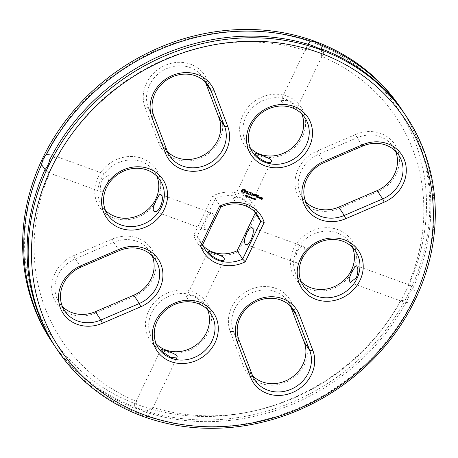 <?xml version="1.0" encoding="UTF-8"?>
<svg xmlns="http://www.w3.org/2000/svg" width="458" height="458" viewBox="0 0 458 458"><rect width="100%" height="100%" fill="white"/><g stroke="black" fill="none" stroke-linecap="round" stroke-linejoin="round"><path stroke-width="0.34" stroke-dasharray="2.29 1.72" d="M244.103 189.125L242.019 189.749L241.355 191.135M244.469 189.223L244.057 189.062M244.807 189.383L244.423 189.154M245.11 189.606L244.761 189.314M245.694 191.135L245.333 190.774M241.669 191.433L241.984 192.698M247.423 191.318L246.73 191.364L246.484 192.034M247.955 191.513L247.377 191.255M248.276 191.931L247.91 191.45M247.549 192.955L246.976 193.356L246.066 193.007M247.91 192.944L246.748 191.908M250.245 192.349L248.78 191.765M249.261 192.217L248.505 194.238M251.992 192.984L250.583 192.56L249.747 194.639M251.293 193.849L250.423 193.482M251.053 194.885L249.959 194.438M245.345 196.156L245.276 195.869L245.935 195.95M245.545 195.64L245.728 195.211L246.341 195.417M246.656 195.526L247.148 195.841M246.181 196.511L246.61 195.463M247.583 196.969L247.497 195.904M247.669 196.791L248.053 195.984M247.017 196.763L247.629 195.881M248.179 196.751L248.562 196.803M249.341 197.61L249.473 196.7M249.433 197.461L250.034 196.705M248.786 197.409L249.072 196.408M248.894 197.255L249.49 196.511M254.362 193.843L252.833 194.787M252.696 193.259L251.602 195.303M253.932 194.289L253.228 195.761M252.472 193.763L252.593 195.039M256.257 194.536L254.871 194.118L254.058 196.259M255.581 195.411L254.705 195.045M256.852 194.702L255.833 196.837M258.81 195.463L257.425 195.051L256.589 197.129M258.135 196.339L257.264 195.972M257.894 197.375L256.801 196.929M250.011 197.856L249.948 197.57L250.646 197.713M250.217 197.335L250.394 196.906L251.007 197.117M251.476 198.388L251.31 197.867M250.869 198.165L251.282 197.163L251.786 197.404M251.894 198.102L252.278 198.154M253.119 197.856L252.759 197.822L252.432 198.663M253.978 198.171L253.618 198.137L253.291 198.972M254.133 199.356L254.637 198.652M254.911 199.636L255.696 198.927M255.037 199.551L255.57 199.745M255.432 198.806L255.827 199.11M260.373 197.1L259.497 196.917L259.033 197.885M260.82 197.266L260.293 198.526M261.295 197.49L260.808 197.587M262.571 197.902L261.701 197.719L261.495 198.48M262.056 198.68L261.833 199.15L261.375 198.978M405.341 114.929A209.953 188.381 -33.7 0 1 416.419 293.051L414.576 298.919L411.547 303.179A209.953 188.381 -33.7 0 1 147.424 416.677C144.682 416.562 141.304 415.332 137.303 412.996A209.953 188.381 -33.7 0 1 55.956 347.857M205.344 81.999A31.356 28.133 146.3 0 0 202.991 77.568A31.356 28.133 146.3 0 0 164.01 69.914A31.356 28.133 146.3 0 0 148.209 107.287L161.657 142.678A31.356 28.133 146.3 0 0 164.262 147.739A31.356 28.133 146.3 0 0 167.445 151.621M156.836 176.17A31.356 28.133 146.3 0 0 154.478 171.739A31.356 28.133 146.3 0 0 127.021 160.277A31.356 28.133 146.3 0 0 101.006 179.164A31.356 28.133 146.3 0 0 102.306 206.524A31.356 28.133 146.3 0 0 105.489 210.399M101.579 180.028L107.899 175.288L108.683 175.901C109.531 177.778 108.626 181.351 105.97 186.606L101.773 192.12L100.199 188.215L101.579 180.028M244.297 190.356L244.566 191.049L244.206 191.799L243.45 192.12L242.706 191.85M246.501 196.013L246.976 195.772M301.753 113.893A31.356 28.133 146.3 0 0 299.4 109.462A31.356 28.133 146.3 0 0 286.502 99.449A31.356 28.133 146.3 0 0 250.869 109.433A31.356 28.133 146.3 0 0 247.223 144.247A31.356 28.133 146.3 0 0 250.406 148.123M287.074 100.313C292.164 102.93 295.324 105.351 296.544 107.596L296.87 108.466L291.465 106.897L283.244 103.668L280.725 100.697L287.074 100.313M395.552 151.22A31.356 28.133 146.3 0 0 393.193 146.789A31.356 28.133 146.3 0 0 357.068 137.755L318.642 154.266A31.356 28.133 146.3 0 0 302.595 198.085A31.356 28.133 146.3 0 0 305.778 201.967M251.179 197.69L251.717 197.61M252.547 198.64L253.114 197.965M253.406 198.949L253.972 198.28M260.138 197.295L259.789 198.016L259.325 197.85M262.342 198.096L262.171 198.446L261.713 198.28M152.176 255.804A31.356 28.133 146.3 0 0 149.823 251.373A31.356 28.133 146.3 0 0 113.693 242.339L75.267 258.85A31.356 28.133 146.3 0 0 59.219 302.669A31.356 28.133 146.3 0 0 62.403 306.545M207.548 309.642A31.356 28.133 146.3 0 0 205.19 305.211A31.356 28.133 146.3 0 0 163.5 299.194A31.356 28.133 146.3 0 0 153.018 339.996A31.356 28.133 146.3 0 0 156.201 343.872M202.339 303.345L202.665 304.209C203.031 304.833 183.544 298.656 186.52 296.44C187.442 292.181 201.795 300.076 202.339 303.345M254.648 211.768A31.356 28.133 146.3 0 0 252.295 207.337A31.356 28.133 146.3 0 0 215.289 198.698L197.221 236.236L202.757 244.549M255.198 213.222L257.322 212.18A34.041 30.543 146.3 0 0 212.718 195.944L215.289 198.698L220.825 207.005M212.793 213.789A8.96 3.303 110 0 1 211.693 223.853A8.96 3.303 110 0 1 205.957 230.042A8.96 3.303 110 0 1 205.917 220.493A8.96 3.303 110 0 1 212.088 213.205A8.96 3.303 110 0 1 212.793 213.789M249.438 205.47L249.77 206.34C250.228 206.982 230.729 200.839 233.626 198.566C234.582 194.306 248.906 202.218 249.438 205.47M212.718 195.944L193.774 235.303L197.221 236.236A31.356 28.133 146.3 0 0 200.117 242.122A31.356 28.133 146.3 0 0 203.306 245.998M352.465 247.366A31.356 28.133 146.3 0 0 350.112 242.935A31.356 28.133 146.3 0 0 308.417 236.923A31.356 28.133 146.3 0 0 297.935 277.72A31.356 28.133 146.3 0 0 301.118 281.596M304.312 247.102C306.562 248.946 298.805 265.113 297.402 263.321C295.353 262.085 295.29 258.054 297.208 251.224C299.561 247.406 301.667 245.826 303.528 246.484L304.312 247.102M290.509 306.15A31.356 28.133 146.3 0 0 288.151 301.719A31.356 28.133 146.3 0 0 249.175 294.065A31.356 28.133 146.3 0 0 233.374 331.437L246.822 366.829A31.356 28.133 146.3 0 0 249.427 371.89A31.356 28.133 146.3 0 0 252.61 375.772M411.547 303.179L404.013 302.12L400.613 300.551C402.759 300.757 405.29 299.961 408.198 298.164L410.185 292.341L413.076 288.03L410.139 285.282L408.147 284.887C411.57 286.708 414.324 289.427 416.419 293.051M408.147 284.887L408.147 284.887A200.999 180.343 -33.7 0 0 321.27 56.225L323.405 53.328L323.995 49.79M321.27 56.225L321.653 49.361M313.873 46.109C310.221 47.128 307.467 48.6 305.618 50.529L307.959 44.254M52.143 155.085L57.342 157.22C55.189 157.008 52.664 157.804 49.756 159.602M57.342 157.22A200.999 180.343 -33.7 0 1 305.618 50.529M44.878 169.735L47.809 172.483L49.802 172.878L45.159 169.454M137.303 412.996C136.06 409.005 135.854 405.193 136.684 401.546A200.999 180.343 -33.7 0 1 49.802 172.878M136.684 401.546L134.549 404.437L133.954 407.975C136.616 408.273 139.988 409.498 144.081 411.662C147.734 410.637 150.487 409.166 152.337 407.242L150.688 412.206L147.424 416.677M152.337 407.242L152.337 407.242A200.999 180.343 -33.7 0 0 400.613 300.551M145.089 107.355L158.537 142.747A34.041 30.543 146.3 0 0 200.593 158.056A34.041 30.543 146.3 0 0 220.842 115.977L207.394 80.585A34.041 30.543 146.3 0 0 165.344 65.276A34.041 30.543 146.3 0 0 145.089 107.355L148.209 107.287L153.751 115.599M97.995 177.32A34.041 30.543 146.3 0 0 130.198 219.319A34.041 30.543 146.3 0 0 155.004 167.788A34.041 30.543 146.3 0 0 97.995 177.32M286.971 96.117A34.041 30.543 146.3 0 0 239.74 131.372A34.041 30.543 146.3 0 0 291.242 150.115A34.041 30.543 146.3 0 0 286.971 96.117M355.545 134.503L317.119 151.014A34.041 30.543 146.3 0 0 296.87 193.093A34.041 30.543 146.3 0 0 338.92 208.396L377.352 191.885A34.041 30.543 146.3 0 0 397.601 149.806A34.041 30.543 146.3 0 0 355.545 134.503L357.068 137.755L362.604 146.062M95.55 312.98L133.976 296.469A34.041 30.543 146.3 0 0 154.226 254.39A34.041 30.543 146.3 0 0 112.176 239.087L73.749 255.598A34.041 30.543 146.3 0 0 53.494 297.677A34.041 30.543 146.3 0 0 95.55 312.98L95.35 311.703M164.124 351.366A34.041 30.543 146.3 0 0 211.356 316.112A34.041 30.543 146.3 0 0 159.853 297.368A34.041 30.543 146.3 0 0 164.124 351.366M193.774 235.303A34.041 30.543 146.3 0 0 238.378 251.539L237.13 250.761M257.322 212.18L238.378 251.539M353.101 270.163A34.041 30.543 146.3 0 0 320.898 228.164A34.041 30.543 146.3 0 0 296.097 279.695A34.041 30.543 146.3 0 0 353.101 270.163M306.007 340.128L292.559 304.736A34.041 30.543 146.3 0 0 250.509 289.427A34.041 30.543 146.3 0 0 230.254 331.506L243.702 366.898A34.041 30.543 146.3 0 0 285.758 382.207A34.041 30.543 146.3 0 0 306.007 340.128L304.204 342.172M403.647 112.433A209.953 188.381 -33.7 0 1 413.076 288.03M408.198 298.164A209.953 188.381 -33.7 0 1 144.081 411.662M400.899 108.265A209.953 188.381 -33.7 0 1 409.612 291.477A209.953 188.381 -33.7 0 1 235.395 417.954A209.953 188.381 -33.7 0 1 51.514 341.193M133.954 407.975A209.953 188.381 -33.7 0 1 54.307 345.326M406.607 289.633A207.268 185.971 -33.7 0 1 59.511 347.685A207.268 185.971 -33.7 0 1 210.525 33.903A207.268 185.971 -33.7 0 1 406.607 289.633M158.537 142.747L161.657 142.678L167.193 150.991M317.119 151.014L318.642 154.266L324.178 162.579M73.749 255.598L75.267 258.85L80.808 267.157M112.176 239.087L113.693 242.339L119.235 250.646M243.702 366.898L246.822 366.829L252.358 375.142M230.254 331.506L233.374 331.437L238.91 339.744M207.394 80.585L205.596 82.629M220.842 115.977L219.039 118.021M377.352 191.885L377.146 190.608M338.92 208.396L338.72 207.119M133.976 296.469L133.776 295.192M292.559 304.736L290.756 306.78M202.991 77.568L208.527 85.875M164.262 147.739L169.798 156.052M102.306 206.524L107.842 214.831M154.478 171.739L160.019 180.046M247.223 144.247L252.764 152.554M299.4 109.462L304.936 117.775M393.193 146.789L398.735 155.096M302.595 198.085L308.131 206.398M59.219 302.669L64.761 310.976M149.823 251.373L155.359 259.68M153.018 339.996L158.554 348.303M205.19 305.211L210.732 313.518M257.831 215.649L252.295 207.337M205.659 250.429L200.117 242.122M297.935 277.72L303.477 286.027M350.112 242.935L355.648 251.247M249.427 371.89L254.963 380.203M288.151 301.719L293.692 310.026M350.055 282.483L404.013 302.12M356.181 265.646L410.139 285.282M307.261 45.56L280.725 100.697M323.405 53.328L296.87 108.466M47.809 172.483L101.773 192.12M53.941 155.646L107.899 175.288M161.079 349.305L134.549 404.437M177.223 357.074L150.688 412.206M154.426 211.281L205.957 230.042M160.552 194.45L212.088 213.205M255.289 153.556L233.626 198.566M271.434 161.325L249.77 206.34M208.184 251.431L186.52 296.44M224.328 259.199L202.665 304.209M245.866 244.566L297.402 263.321M251.997 227.729L303.528 246.484"/><path stroke-width="0.69" d="M413.46 299.921A207.268 185.971 -33.7 0 1 66.37 357.973A207.268 185.971 -33.7 0 1 217.384 44.186A207.268 185.971 -33.7 0 1 413.46 299.921M151.947 117.643L165.395 153.035A34.041 30.543 146.3 0 0 207.445 168.338A34.041 30.543 146.3 0 0 227.695 126.259L214.252 90.867A34.041 30.543 146.3 0 0 172.197 75.564A34.041 30.543 146.3 0 0 151.947 117.643L153.751 115.599L167.193 150.991A31.356 28.133 146.3 0 0 169.798 156.052A31.356 28.133 146.3 0 0 208.774 163.706A31.356 28.133 146.3 0 0 224.58 126.328L211.132 90.936A31.356 28.133 146.3 0 0 208.527 85.875A31.356 28.133 146.3 0 0 169.552 78.221A31.356 28.133 146.3 0 0 153.751 115.599M104.853 187.603A34.041 30.543 146.3 0 0 137.056 229.607A34.041 30.543 146.3 0 0 161.857 178.07A34.041 30.543 146.3 0 0 104.853 187.603M244.103 189.125L242.064 189.818L241.469 190.826L241.979 192.732L242.608 193.11L243.364 193.236L245.024 192.52L245.625 191.513L245.11 189.606L244.103 189.125M247.423 191.318L246.776 191.433L246.473 192.057L247.595 193.024L247.434 193.35L246.112 193.07L246.976 193.682L247.606 193.574L247.91 192.944L246.793 191.976L246.948 191.65L248.276 191.931L247.423 191.318M248.648 191.902L249.307 192.286L248.505 194.238L249.541 192.371L250.314 192.509L248.648 191.902M251.992 192.984L250.629 192.623L249.77 194.696L251.139 195.056L250.005 194.507L250.349 193.786L251.362 194.015L250.463 193.545L250.812 192.829L251.992 192.984M246.106 196.156L245.242 196.098L245.963 196.121L245.568 195.44L246.072 195.291L246.307 195.64L245.694 195.583L246.106 196.156L245.202 196.035M246.307 195.64L245.786 195.32L245.78 195.681M245.946 195.967L245.545 195.64M247.154 196.058L246.181 196.511L246.656 195.526L247.154 196.058L246.204 196.471M247.744 197.083L247.543 195.972L246.994 196.808L247.469 195.824L247.709 196.854L248.219 196.098L247.583 196.969M248.568 196.94L248.179 196.751M250.205 196.82L249.478 197.713L249.518 196.763L248.774 197.455L248.992 196.379L248.934 197.318L249.667 196.625L249.473 197.524L250.205 196.82M293.83 106.399A34.041 30.543 146.3 0 0 246.599 141.654A34.041 30.543 146.3 0 0 298.101 160.403A34.041 30.543 146.3 0 0 293.83 106.399M362.404 144.785L323.978 161.302A34.041 30.543 146.3 0 0 303.728 203.375A34.041 30.543 146.3 0 0 345.779 218.684L384.205 202.167A34.041 30.543 146.3 0 0 404.454 160.088A34.041 30.543 146.3 0 0 362.404 144.785L362.604 146.062L324.178 162.579A31.356 28.133 146.3 0 0 308.131 206.398A31.356 28.133 146.3 0 0 344.261 215.432L382.688 198.915A31.356 28.133 146.3 0 0 398.735 155.096A31.356 28.133 146.3 0 0 362.604 146.062M252.879 194.85L252.49 193.305L251.574 195.205L252.518 193.826L252.707 195.205L253.978 194.352L253.331 195.99L254.425 194.003L252.879 194.85L252.696 193.27M256.343 194.707L254.917 194.186L254.058 196.259L254.637 195.348L255.65 195.572L254.751 195.108L255.095 194.392L256.257 194.536M256.955 194.936L255.862 196.911L256.875 194.776M258.896 195.635L257.47 195.114L256.612 197.186L257.98 197.547L256.846 196.997L257.19 196.276L258.203 196.505L257.304 196.035L257.648 195.32L258.81 195.463M250.778 197.856L249.913 197.799L250.629 197.822L250.234 197.14L250.738 196.992L250.978 197.341L250.36 197.284L250.778 197.856L249.868 197.736M250.978 197.341L250.452 197.02L250.446 197.381M250.646 197.713L250.217 197.335M251.665 198.509L251.356 197.93L250.852 198.211L251.322 197.226L251.74 197.392L251.476 198.388M251.831 197.472L251.619 198.44M252.284 198.297L251.894 198.102M253.217 198.491L252.948 198.852L252.432 198.663L252.805 197.89L253.32 198.079L253.217 198.491L252.387 198.595M253.119 197.856L253.171 198.429M254.076 198.806L253.806 199.161L253.291 198.972L253.663 198.2L254.179 198.394L254.076 198.806L253.245 198.909M253.978 198.171L254.03 198.738M258.764 197.57L258.352 197.747L258.764 197.57M254.642 199.591L254.11 199.396L254.917 198.532L254.642 199.591L254.133 199.356M255.558 199.923L254.894 199.682L255.679 198.789L255.804 199.276L255.083 199.619L255.558 199.923L254.911 199.636M255.736 198.995L255.266 198.824M259.841 198.36L260.413 197.169L259.537 196.986L259.073 197.948L259.841 198.36L260.396 197.158M260.928 197.49L260.293 198.526L260.699 197.971L261.558 197.89L260.848 197.335M262.617 197.971L261.741 197.787L261.455 198.377L262.102 198.749L261.879 199.213L261.226 198.864L261.18 199.236L262.056 199.419L262.68 198.125M102.403 323.262L140.835 306.751A34.041 30.543 146.3 0 0 161.084 264.672A34.041 30.543 146.3 0 0 119.028 249.37L80.602 265.88A34.041 30.543 146.3 0 0 60.353 307.959A34.041 30.543 146.3 0 0 102.403 323.262L100.886 320.01L139.312 303.499A31.356 28.133 146.3 0 0 155.359 259.68A31.356 28.133 146.3 0 0 119.235 250.646L80.808 267.157A31.356 28.133 146.3 0 0 64.761 310.976A31.356 28.133 146.3 0 0 100.886 320.01L95.35 311.703L133.776 295.192A31.356 28.133 146.3 0 0 152.176 255.804M170.983 361.654A34.041 30.543 146.3 0 0 218.214 326.394A34.041 30.543 146.3 0 0 166.706 307.65A34.041 30.543 146.3 0 0 170.983 361.654M200.633 245.591A34.041 30.543 -33.7 0 0 245.236 261.821L264.18 222.462A34.041 30.543 -33.7 0 0 219.577 206.226L200.633 245.591L202.757 244.549L220.825 207.005A31.356 28.133 -33.7 0 1 257.831 215.649A31.356 28.133 -33.7 0 1 260.734 221.529L242.666 259.073A31.356 28.133 -33.7 0 1 205.659 250.429A31.356 28.133 -33.7 0 1 202.757 244.549M359.954 280.445A34.041 30.543 146.3 0 0 327.751 238.446A34.041 30.543 146.3 0 0 302.95 289.983A34.041 30.543 146.3 0 0 359.954 280.445M312.86 350.41L299.418 315.018A34.041 30.543 146.3 0 0 257.362 299.715A34.041 30.543 146.3 0 0 237.112 341.794L250.56 377.186A34.041 30.543 146.3 0 0 292.61 392.489A34.041 30.543 146.3 0 0 312.86 350.41L309.745 350.479L296.297 315.087A31.356 28.133 146.3 0 0 293.692 310.026A31.356 28.133 146.3 0 0 254.717 302.372A31.356 28.133 146.3 0 0 238.91 339.744L252.358 375.142A31.356 28.133 146.3 0 0 254.963 380.203A31.356 28.133 146.3 0 0 293.939 387.857A31.356 28.133 146.3 0 0 309.745 350.479L304.204 342.172L290.756 306.78A31.356 28.133 146.3 0 0 290.509 306.15M415.148 299.784A209.953 188.381 -33.7 0 1 240.931 426.261A209.953 188.381 -33.7 0 1 57.055 349.5A209.953 188.381 -33.7 0 1 127.25 76.291A209.953 188.381 -33.7 0 1 406.441 116.578A209.953 188.381 -33.7 0 1 415.148 299.784M106.542 187.471A31.356 28.133 146.3 0 0 107.842 214.831A31.356 28.133 146.3 0 0 149.537 220.848A31.356 28.133 146.3 0 0 160.019 180.046A31.356 28.133 146.3 0 0 132.557 168.584A31.356 28.133 146.3 0 0 106.542 187.471M245.082 190.053L245.064 189.572M245.173 190.471L245.036 189.984M245.379 190.837L245.127 190.402M245.625 191.513L245.643 191.089M245.488 191.873L245.58 191.45M241.4 191.181L241.709 191.496M245.288 192.211L245.442 191.81M245.024 192.52L245.242 192.148M244.561 192.537L244.984 192.452M244.114 192.669L244.52 192.469M241.984 192.698L243.318 193.167L244.068 192.6M246.484 192.034L247.595 193.024M247.778 191.73L248.013 192.028M247.366 191.581L247.738 191.667M246.948 191.65L247.32 191.513M246.793 191.976L246.908 191.587M246.112 193.064L246.936 193.614L247.566 193.511L247.858 192.898M248.688 192.011L249.307 192.286M248.476 194.163L249.501 192.303L250.085 192.52M250.812 192.829L251.831 193.156M250.463 193.545L250.766 192.766M249.747 194.639L251.053 194.885M250.005 194.507L250.308 193.723L251.139 194.02M248.156 196.076L247.704 197.014M247.543 195.972L247.017 196.763M247.709 196.854L247.629 195.881M250.131 196.791L249.341 197.61M249.473 197.524L249.616 196.602M249.518 196.763L248.786 197.409M248.934 197.318L249.072 196.408M292.038 107.762A31.356 28.133 146.3 0 0 256.406 117.74A31.356 28.133 146.3 0 0 252.764 152.554A31.356 28.133 146.3 0 0 294.454 158.571A31.356 28.133 146.3 0 0 304.936 117.775A31.356 28.133 146.3 0 0 292.038 107.762M253.509 195.91L254.385 193.94M253.978 194.352L252.839 195.182M251.602 195.303L252.518 193.826M255.095 194.392L256.119 194.713M254.751 195.108L255.054 194.324M254.03 196.184L254.591 195.28L255.604 195.509M256.039 196.831L256.909 194.868M257.648 195.32L258.673 195.646M257.304 196.035L257.608 195.257M256.589 197.129L257.894 197.375M257.19 196.276L257.974 196.511M256.846 196.997L257.15 196.207M251.356 197.93L250.869 198.165M258.718 197.524L258.352 197.73M254.488 199.413L254.848 198.509M255.083 199.619L255.833 198.881M259.114 198.045L259.795 198.297M261.558 197.89L261.432 197.535M260.259 198.451L261.237 197.77M262.056 199.419L262.634 198.062M261.157 199.178L261.839 199.425M261.495 198.48L262.102 198.749M171.452 358.316A31.356 28.133 146.3 0 0 207.085 348.332A31.356 28.133 146.3 0 0 210.732 313.518A31.356 28.133 146.3 0 0 169.036 307.507A31.356 28.133 146.3 0 0 158.554 348.303A31.356 28.133 146.3 0 0 171.452 358.316M219.577 206.226L220.825 207.005M264.18 222.462L260.734 221.529L255.198 213.222A31.356 28.133 146.3 0 0 254.648 211.768M245.236 261.821L242.666 259.073L237.13 250.761A31.356 28.133 146.3 0 1 203.306 245.998M356.948 278.607A31.356 28.133 146.3 0 0 355.648 251.247A31.356 28.133 146.3 0 0 313.959 245.23A31.356 28.133 146.3 0 0 303.477 286.027A31.356 28.133 146.3 0 0 330.934 297.494A31.356 28.133 146.3 0 0 356.948 278.607M57.055 349.5L55.956 347.857A209.953 188.381 -33.7 0 1 44.878 169.735C47.094 167.353 48.72 163.975 49.756 159.602A209.953 188.381 -33.7 0 1 313.873 46.109C317.961 48.267 321.339 49.498 323.995 49.79A209.953 188.381 -33.7 0 1 405.341 114.929L406.441 116.578M167.445 151.621A31.356 28.133 146.3 0 0 205.636 153.962A31.356 28.133 146.3 0 0 219.039 118.021L205.596 82.629A31.356 28.133 146.3 0 0 205.344 81.999M105.489 210.399A31.356 28.133 146.3 0 0 143.995 212.535A31.356 28.133 146.3 0 0 156.836 176.17M161.176 195.005C164.909 197.392 159.132 214.275 154.426 211.281C150.041 211.539 158.863 192.847 160.552 194.45L161.176 195.005M243.965 190.144L244.549 190.734L244.503 191.518L243.496 192.188L242.746 191.913L242.437 191.152L242.797 190.408L243.553 190.081L244.343 190.419M246.69 195.623L246.541 196.081L247.017 196.013L246.69 195.623L246.976 195.772M250.406 148.123A31.356 28.133 146.3 0 0 288.918 150.264A31.356 28.133 146.3 0 0 301.753 113.893M271.268 160.123L271.434 161.325C269.613 166.449 252.908 154.569 255.289 153.556C254.534 152.766 270.186 157.941 271.268 160.123M305.778 201.967A31.356 28.133 146.3 0 0 338.72 207.119L377.146 190.608A31.356 28.133 146.3 0 0 395.552 151.22M251.356 197.324L251.224 197.759L251.7 197.69L251.356 197.324L251.224 197.759M251.717 197.61L251.402 197.387M253.182 198.131L252.81 197.942L252.684 198.772L253.182 198.131L252.759 198.125L252.684 198.772M254.047 198.44L253.577 198.371L253.543 199.081L254.047 198.44L253.618 198.44L253.543 199.081M259.675 197.123L260.178 197.358L259.829 198.085L259.371 197.913L259.675 197.123L260.178 197.358M261.879 197.925L262.382 198.159L262.216 198.509L261.753 198.343L261.879 197.925L262.382 198.159M62.403 306.545A31.356 28.133 146.3 0 0 95.35 311.703M156.201 343.872A31.356 28.133 146.3 0 0 165.916 350.009A31.356 28.133 146.3 0 0 199.631 342.04A31.356 28.133 146.3 0 0 207.548 309.642M170.88 357.452L163.472 352.546L161.079 349.305L166.489 350.868C172.002 352.62 175.523 354.286 177.057 355.866L177.223 357.074L170.88 357.452M224.162 257.991L224.328 259.199C222.634 264.323 205.854 252.535 208.184 251.431C207.468 250.652 223.103 255.827 224.162 257.991M255.198 213.222L237.13 250.761M252.701 228.313A8.96 3.303 110 0 1 251.602 238.378A8.96 3.303 110 0 1 245.866 244.566A8.96 3.303 110 0 1 245.826 235.017A8.96 3.303 110 0 1 251.997 227.729A8.96 3.303 110 0 1 252.701 228.313M301.118 281.596A31.356 28.133 146.3 0 0 351.412 270.294A31.356 28.133 146.3 0 0 352.465 247.366M356.376 277.743L350.055 282.483L349.059 278.785L351.984 271.159L356.181 265.646L356.805 266.207C358.311 268.319 358.167 272.166 356.376 277.743M252.61 375.772A31.356 28.133 146.3 0 0 290.801 378.113A31.356 28.133 146.3 0 0 304.204 342.172M307.959 44.254L310.524 41.088C313.272 41.203 316.644 42.434 320.652 44.775L321.653 49.361M45.159 169.454L41.535 164.72C42.382 160.283 44.008 156.905 46.407 154.586L52.143 155.085M242.746 191.913L242.5 191.536M242.54 191.599L242.437 191.152M242.482 191.221L242.545 190.751M242.585 190.82L242.797 190.408M242.843 190.471L243.152 190.179M243.192 190.242L243.553 190.081M243.599 190.15L244.005 190.207M246.73 195.686L246.541 196.081M259.371 197.913L259.72 197.192M261.753 198.343L261.924 197.993M320.652 44.775A209.953 188.381 -33.7 0 1 401.998 109.914A209.953 188.381 -33.7 0 1 403.647 112.433M54.307 345.326A209.953 188.381 -33.7 0 1 52.613 342.836L51.514 341.193A209.953 188.381 -33.7 0 1 121.708 67.984A209.953 188.381 -33.7 0 1 400.899 108.265L401.998 109.914M52.613 342.836A209.953 188.381 -33.7 0 1 41.535 164.72M46.407 154.586A209.953 188.381 -33.7 0 1 310.524 41.088M167.193 150.991L165.395 153.035M205.596 82.629L211.132 90.936L214.252 90.867M219.039 118.021L224.58 126.328L227.695 126.259M324.178 162.579L323.978 161.302M377.146 190.608L382.688 198.915L384.205 202.167M338.72 207.119L344.261 215.432L345.779 218.684M133.776 295.192L139.312 303.499L140.835 306.751M80.808 267.157L80.602 265.88M119.235 250.646L119.028 249.37M290.756 306.78L296.297 315.087L299.418 315.018M252.358 375.142L250.56 377.186M238.91 339.744L237.112 341.794"/></g></svg>
